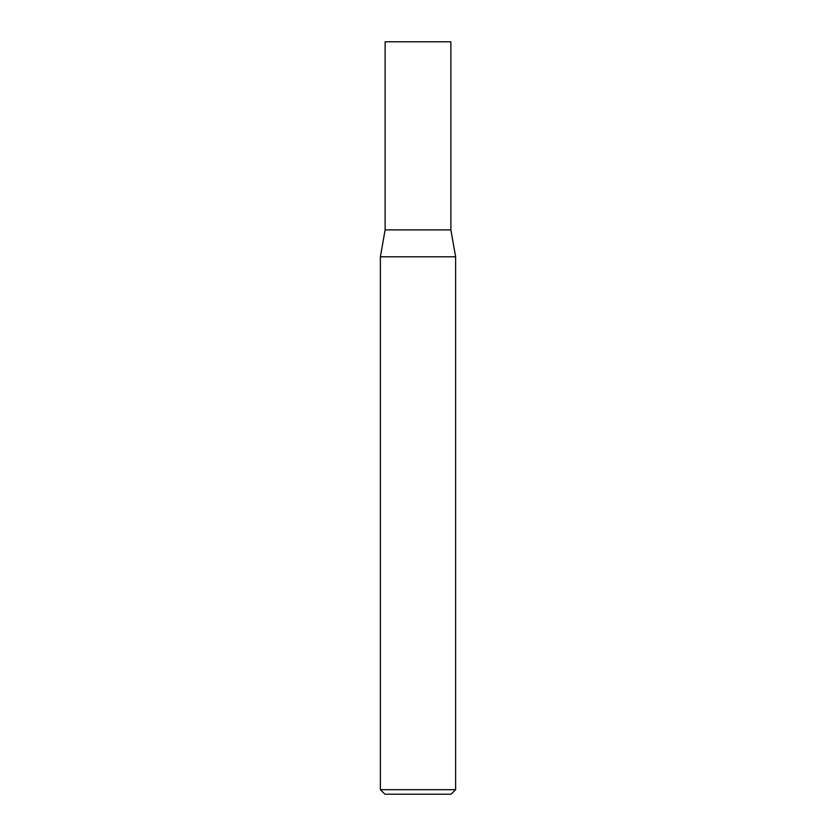 <?xml version="1.0" encoding="UTF-8"?>
<svg xmlns="http://www.w3.org/2000/svg" width="836" height="836" viewBox="0 0 836 836"><rect width="100%" height="100%" fill="white"/><g stroke="black" fill="none" stroke-linecap="round" stroke-linejoin="round"><path stroke-width="1.25" d="M385.124 229.9L450.876 229.9L450.876 41.8L385.124 41.8L385.124 229.9L380.38 256.798L455.62 256.798L450.876 229.9M455.62 789.686L451.106 794.2L384.894 794.2L380.38 789.686L455.62 789.686L455.62 256.798M380.38 789.686L380.38 256.798"/></g></svg>
